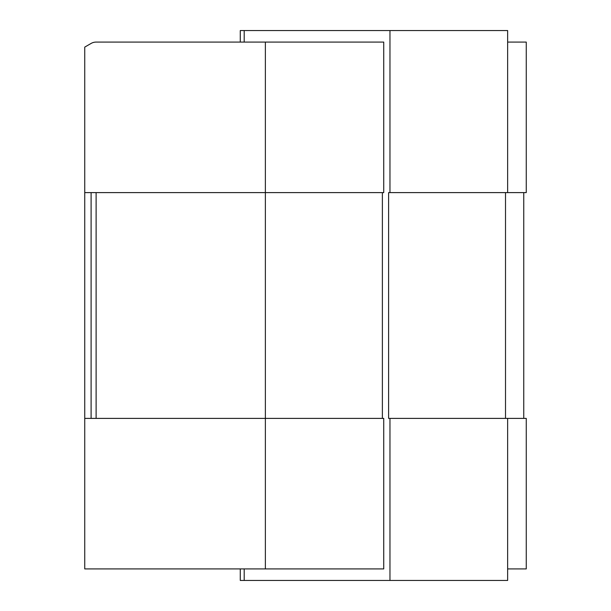 <?xml version="1.0" encoding="UTF-8"?>
<svg xmlns="http://www.w3.org/2000/svg" width="611" height="611" viewBox="0 0 611 611"><rect width="100%" height="100%" fill="white"/><g stroke="black" fill="none" stroke-linecap="round" stroke-linejoin="round"><path stroke-width="0.92" d="M240.276 42.09L240.276 30.55L389.963 30.55L389.963 192.61L507.642 192.61L507.642 30.55L389.963 30.55M240.276 568.91L240.276 580.45L507.642 580.45L507.642 418.39L389.963 418.39L389.963 580.45M84.738 418.39L84.738 192.61L383.739 192.61L383.739 42.09L265.365 42.09L265.365 418.39L383.739 418.39L383.739 568.91L84.738 568.91L84.738 418.39L265.365 418.39L265.365 568.91M265.365 42.09L96.118 42.09A10.036 10.036 0 0 0 91.1 43.434L84.738 47.108L84.738 192.61M505.511 418.39L505.511 192.61M389.963 192.61L388.611 192.61L388.611 418.39L389.963 418.39M382.379 418.39L382.379 192.61M507.642 192.61L526.262 192.61L526.262 42.09L507.642 42.09M526.262 567.566L526.262 568.91L507.642 568.91M526.262 568.91L526.262 418.39L507.642 418.39M523.757 418.39L523.757 192.61L523.757 418.39M244.201 30.55L244.201 42.09M244.201 568.91L244.201 580.45M96.118 192.61L96.118 418.39M91.1 418.39L91.1 192.61"/></g></svg>
